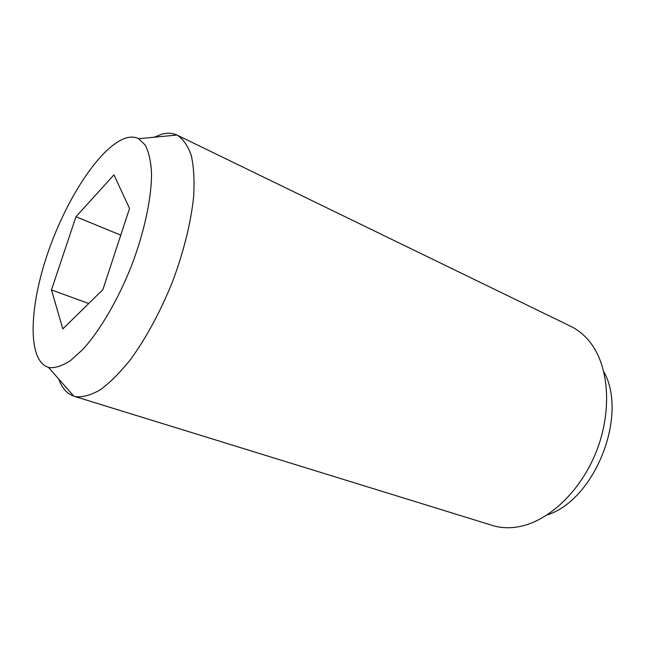 <?xml version="1.0" encoding="UTF-8"?>
<svg xmlns="http://www.w3.org/2000/svg" width="661" height="661" viewBox="0 0 661 661"><rect width="100%" height="100%" fill="white"/><g stroke="black" fill="none" stroke-linecap="round" stroke-linejoin="round"><path stroke-width="0.99" d="M58.713 379.017C62.002 388.09 67.042 393.807 73.842 396.179L75.718 396.683C82.997 397.377 91.243 395.038 100.472 389.676C110.131 382.529 120.128 372.49 130.49 359.576C146.345 337.771 160.375 311.761 172.595 281.561C183.89 251.048 190.913 222.699 193.665 196.499C194.565 180.395 193.772 166.704 191.277 155.442C187.889 145.784 183.196 139.017 177.181 135.15L176.917 135.026C172.356 132.952 167.258 132.696 161.606 134.266L154.137 137.224M126.193 137.959C100.918 145.61 66.769 197.664 47.98 252.527C29.001 307.332 27.225 360.889 48.41 367.342L49.963 367.69C56.011 367.921 62.902 365.525 70.628 360.501L82.931 349.339C100.051 330.533 118.129 299.656 131.679 265.358C144.718 230.896 151.873 196.532 151.509 172.075C150.749 160.714 148.659 151.716 145.255 145.098L138.645 138.719C135.001 136.868 130.845 136.612 126.193 137.959M74.123 396.27L494.502 526.082C502.013 528.023 509.986 528.263 518.406 526.792C548.25 521.645 580.614 491.487 596.379 451.488C612.177 411.506 609.136 367.376 590.851 343.233C585.159 335.697 578.466 330.07 570.79 326.344L177.181 135.15M51.459 289.923L75.974 216.734L113.948 174.859L129.539 208.422L102.868 289.675L62.836 328.889L51.459 289.923L88.739 303.515M75.974 216.734L120.765 235.159M547.325 514.845C594.917 499.956 628.413 415.091 603.815 371.713M48.41 367.342L73.842 396.179M138.645 138.719L176.917 135.026"/></g></svg>
